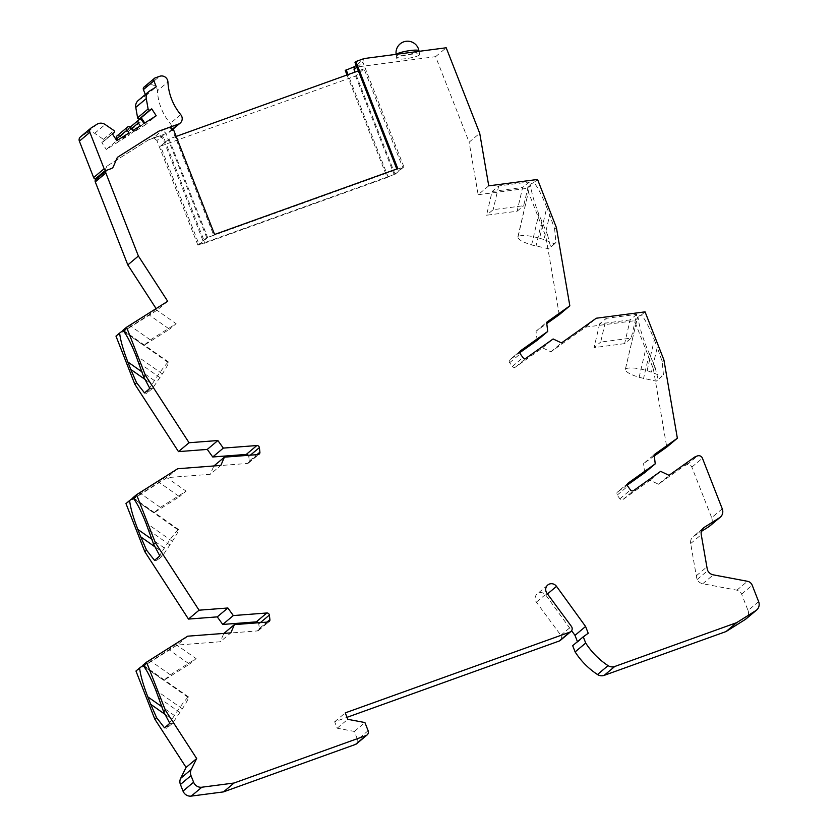 <?xml version="1.0" encoding="UTF-8"?>
<svg xmlns="http://www.w3.org/2000/svg" width="838" height="838" viewBox="0 0 838 838"><rect width="100%" height="100%" fill="white"/><g stroke="black" fill="none" stroke-linecap="round" stroke-linejoin="round"><path stroke-width="0.63" stroke-dasharray="4.19 3.14" d="M140.25 125.857L129.743 134.667L127.868 131.755A2.315 2.21 -130 0 1 128.245 128.801A2.315 2.21 -130 0 1 131.608 129.398L133.483 132.299L143.989 123.49M117.53 140.197L118.525 141.748L129.031 132.938M118.525 141.748L106.3 149.468L116.796 140.658M144.01 87.1A2.315 2.21 -130 0 1 144.66 86.723L149.185 85.099A6.159 5.887 -130 0 1 157.429 90.787L167.925 81.967M176.158 136.416L169.025 138.982L160.519 146.116L199.13 244.633L394.174 174.503L402.68 167.37L207.635 237.5L199.13 244.633M169.025 138.982L207.635 237.5M117.027 135.882A2.315 2.21 -130 0 1 120.389 136.479L122.264 139.38L132.771 130.571M148.389 139.977L106.772 166.249L148.431 139.946L159.629 135.934L163.012 138.762L163.881 138.04L204.881 242.653L197.915 245.157L206.766 237.73L213.732 235.227L172.733 130.613L169.349 127.785L162.383 130.288L165.767 133.116L206.766 237.73M117.32 157.397L158.927 131.137L169.349 127.785M95.49 179.824A2.315 2.21 -130 0 1 96.559 178.955L96.517 178.997A2.315 2.21 -130 0 0 95.48 179.803M106.436 170.502A2.315 2.21 -130 0 1 107.065 170.145L111.245 168.648A3.855 3.687 -130 0 0 112.323 168.029A3.855 3.687 -130 0 1 112.323 168.029L112.365 167.988M96.559 178.955L100.738 177.457A3.855 3.687 -130 0 0 102.791 175.519L106.824 166.217M106.772 166.249L102.749 175.561A3.855 3.687 -130 0 1 100.696 177.488L96.517 178.997M197.915 245.157L156.916 140.543L165.767 133.116M156.916 140.543L153.532 137.715L162.383 130.288M153.532 137.715L159.629 135.934M160.498 135.211L163.881 138.04M148.431 139.946L167.935 132.928A6.159 5.887 -130 0 0 170.229 123.458A53.936 51.547 -130 0 1 161.147 108.081A53.936 51.547 -130 0 1 157.429 90.787M115.979 336.122L157.104 310.154L156.098 308.594M347.037 74.98L387.219 177.509L204.011 243.387L163.012 138.762M345.246 70.423L353.605 67.417L435.624 56.659L469.133 142.177L479.724 133.294M488.743 185.837L478.152 194.72L469.133 142.177M478.152 194.72L526.966 188.351L545.81 236.421L559.25 314.711M537.137 340.343L536.048 331.199L546.785 323.573M625.661 368.825C629.474 367.191 636.629 367.798 647.125 370.637L662.083 376.262L656.227 381.185L639.132 377.341C630.113 374.492 625.515 371.831 625.358 369.369L637.613 316.984L638.147 317.665C638.891 324.683 641.625 334.31 646.328 346.565L655.086 367.337L653.326 368.814L634.481 320.745L585.678 327.113L550.912 351.813L542.542 347.843L515.527 367.044A2.315 2.21 -130 0 1 512.374 366.447L509.661 362.707A2.315 2.21 -130 0 1 510.112 359.544L519.811 352.662M653.326 368.814L666.765 447.104M654.3 455.966L643.563 463.592L654.143 454.709M644.652 472.737L643.563 463.592M627.327 485.055L617.627 491.937L627.955 483.275M722.262 508.823L711.672 517.706L691.842 467.101A3.855 3.687 50 0 0 686.961 464.776L684.552 465.645L658.427 484.207L650.058 480.237L623.043 499.438A2.315 2.21 -130 0 1 619.89 498.84L617.187 495.101A2.315 2.21 -130 0 1 617.627 491.937M711.672 517.706A7.71 7.364 -130 0 1 709.66 526.107M758.631 601.632L748.041 610.514L741.62 594.121A6.159 5.887 50 0 0 736.895 590.172L702.736 583.74A7.71 7.364 -130 0 1 697.143 579.508A32.357 30.933 50 0 1 696.284 575.8L690.68 543.548A7.71 7.364 -130 0 1 693.895 536.1L701.416 531.376M748.041 610.514A7.71 7.364 -130 0 1 746.03 618.926M577.455 641.667L572.679 645.679M560.329 640.4A3.855 3.687 -130 0 0 560.832 635.288L536.372 602.134A6.159 5.887 -130 0 1 537.179 593.943A6.159 5.887 -130 0 1 545.936 595.242L571.621 630.71M368.133 730.726L357.554 739.608L354.348 731.438L337.18 728.201L334.666 721.78L346.995 717.338M357.554 739.608A3.855 3.687 -130 0 1 356.548 743.819M135.966 671.039L177.101 645.071L220.237 641.761L230.827 632.879M258.293 622.781A2.315 2.21 50 0 1 258.774 623.964L259.319 628.49A2.315 2.21 50 0 1 257.35 630.93L223.819 633.497L220.237 641.761M125.972 503.586L167.097 477.618L210.244 474.308L220.834 465.425M248.299 455.327A2.315 2.21 50 0 1 248.781 456.511L249.326 461.036A2.315 2.21 50 0 1 247.357 463.466L213.826 466.043L210.244 474.308M160.519 146.116L355.563 75.986L364.069 68.852L402.68 167.37M355.563 75.986L394.174 174.503M144.712 123.029L145.718 124.579L156.214 115.77M96.967 124.265L86.471 133.074L80.762 136.678L91.258 127.868M397.799 168.627L396.793 168.993M418.958 50.793L418.958 50.793A11.554 1.77 -9.8 0 1 418.665 51.296A11.554 1.77 -9.8 0 1 406.409 54.732A11.554 1.77 -9.8 0 1 396.175 54.711L396.175 54.711A11.554 1.77 -9.8 0 1 396.364 54.313M387.219 177.509L388.078 176.776L348.042 74.613M388.078 176.776L395.044 174.273L355.008 72.11M662.083 376.262L656.227 381.185M86.471 133.074A7.71 7.364 -130 0 1 94.673 133.336L103.462 139.349A1.309 1.257 -130 0 1 103.493 141.496L101.817 142.554L106.3 149.468M122.264 139.38L129.743 134.667M145.718 124.579L133.483 132.299M138.207 100.497A7.71 7.364 -130 0 1 138.972 99.932L145.77 95.637L145.33 94.516M101.817 142.554L112.323 133.745M145.77 95.637L156.266 86.827M167.694 301.271L157.104 310.154M364.195 58.534L354.966 62.263M356.915 67.25L362.896 62.232L363.325 59.257L356.15 65.28M364.069 68.852L358.35 70.905M419.367 55.046A11.617 1.781 170.2 0 0 419.67 54.522A11.617 1.781 170.2 0 0 409.363 54.512A11.617 1.781 170.2 0 0 397.065 57.969A11.617 1.781 170.2 0 0 396.762 58.471A11.617 1.781 170.2 0 0 407.038 58.503A11.617 1.781 170.2 0 0 419.367 55.046M435.624 56.659L446.204 47.776M396.929 169.349L403.895 166.846L362.896 62.232M395.044 174.273L403.895 166.846M354.474 66.684L353.605 67.417M204.011 243.387L204.881 242.653M172.733 130.613L173.602 129.88M213.732 235.227L214.601 234.493M542.542 347.843L553.132 338.961M550.912 351.813L561.502 342.931M638.147 317.665L634.481 320.745M655.086 367.337L658.134 379.268M663.455 374.806L662.146 361.408L657.243 347.33L651.493 371.925M663.905 359.931L662.146 361.408M647.125 370.637L654.321 339.861C649.471 327.731 645.166 319.414 641.405 314.931L637.886 316.544M650.058 480.237L660.648 471.354M658.427 484.207L669.017 475.324M556.39 227.538L554.63 229.015L549.728 214.937L543.977 239.542L554.567 243.868L555.929 242.412L554.63 229.015M554.567 243.868L548.712 248.792L531.617 244.947C522.598 242.098 517.999 239.438 517.842 236.976L518.146 236.431C521.959 234.797 529.113 235.405 539.599 238.243L546.795 207.478L549.728 214.937M546.795 207.478C541.945 195.338 537.65 187.031 533.89 182.537L537.556 179.468M539.599 238.243L543.977 239.542M518.146 236.431L530.098 184.59L530.632 185.282C531.376 192.29 534.11 201.916 538.813 214.172L547.57 234.944L545.81 236.421M547.57 234.944L550.618 246.875L548.712 248.792M555.929 242.412L550.618 246.875M529.228 181.961L522.64 187.503L517.088 211.239L486.553 215.23L492.105 191.483L498.704 185.952L529.228 181.961L523.677 205.708L493.153 209.699L486.553 215.23M492.105 191.483L522.64 187.503M533.89 182.537L530.37 184.151M530.632 185.282L526.966 188.351M517.088 211.239L523.677 205.708M498.704 185.952L493.153 209.699M536.048 331.199L546.627 322.316M585.678 327.113L596.258 318.231M654.321 339.861L657.243 347.33M641.405 314.931L645.071 311.862M636.744 314.355L630.155 319.896L624.603 343.632L631.192 338.102L600.668 342.082L606.22 318.346L636.744 314.355L631.192 338.102M630.155 319.896L599.62 323.877L606.22 318.346M624.603 343.632L594.069 347.623L600.668 342.082M599.62 323.877L594.069 347.623M684.552 465.645L695.142 456.762M354.348 731.438L364.928 722.555M334.666 721.78L345.256 712.887M337.18 728.201L347.77 719.318M577.644 642.149L588.234 633.266M697.143 579.508L707.733 570.626M168.962 724.074L166.615 728.274L172.481 723.362L182.359 708.801C186.822 701.794 188.906 697.865 188.592 697.007L187.974 697.247L143.675 666.168M166.615 728.274L164.499 727.813M169.821 723.351L172.481 723.362M187.974 697.247C184.779 700.474 180.243 706.56 174.377 715.495L169.632 722.953M158.969 556.621L156.622 560.821L162.488 555.898L172.366 541.338C176.828 534.33 178.913 530.402 178.599 529.553L177.981 529.794C174.786 533.02 170.25 539.096 164.384 548.042L159.639 555.5M177.981 529.794L133.682 498.715M143.288 666L149.887 660.47L170.376 674.841L163.787 680.372L189.514 664.136L169.014 649.754L143.288 666L163.787 680.372M149.887 660.47L175.613 644.223L169.014 649.754M187.681 636.189L177.101 645.071M170.376 674.841L196.102 658.605L189.514 664.136M175.613 644.223L196.102 658.605M159.828 555.887L162.488 555.898M156.622 560.821L154.506 560.35M133.294 498.537L139.894 493.006L160.383 507.388L153.794 512.919L179.521 496.683L159.021 482.3L133.294 498.537L153.794 512.919M139.894 493.006L165.62 476.77L159.021 482.3M177.687 468.735L167.097 477.618M160.383 507.388L186.109 491.141L179.521 496.683M165.62 476.77L186.109 491.141M148.975 389.157L146.629 393.368L152.495 388.444L162.373 373.884C166.835 366.876 168.909 362.948 168.606 362.089L167.988 362.341L123.689 331.261M167.988 362.341C164.793 365.557 160.257 371.643 154.391 380.588L149.646 388.046M149.834 388.434L152.495 388.444M146.629 393.368L144.513 392.896M123.301 331.083L129.9 325.553L150.39 339.924L143.801 345.466L169.527 329.219L149.028 314.847L123.301 331.083L143.801 345.466M129.9 325.553L155.627 309.306L149.028 314.847M150.39 339.924L176.116 323.688L169.527 329.219M155.627 309.306L176.116 323.688M131.535 128.675L127.868 131.755M144.66 86.723L155.166 77.913M149.185 85.099L159.691 76.289M120.389 136.479L130.885 127.669M180.736 114.649L170.229 123.458M149.468 91.122L138.972 99.932M94.673 133.336L105.179 124.527M103.462 139.349L113.958 130.539M103.493 141.496L112.47 133.965L103.619 141.402M131.608 129.398L142.104 120.588M172.576 129.031L167.935 132.928M639.132 377.341L646.328 346.565M623.043 499.438L633.622 490.555M619.89 498.84L630.469 489.958M617.187 495.101L627.767 486.208M515.527 367.044L526.107 358.161M512.374 366.447L522.954 357.564M509.661 362.707L520.251 353.825M510.112 359.544L520.44 350.881M531.617 244.947L538.813 214.172M541.746 221.641L535.995 246.236M686.961 464.776L697.541 455.893M536.372 602.134L546.963 593.252M560.832 635.288L571.411 626.405M545.936 595.242L547.476 593.943M691.842 467.101L702.422 458.208M741.62 594.121L752.21 585.238M736.895 590.172L747.486 581.289M702.736 583.74L713.327 574.858M696.284 575.8L706.863 566.917M690.68 543.548L701.259 534.665M693.895 536.1L703.009 528.453M182.359 708.801L155.795 690.166M158.728 697.635L179.95 712.53M172.366 541.338L145.802 522.703M259.319 628.49L266.913 622.121M258.774 623.964L260.377 622.624M257.35 630.93L267.94 622.037M148.735 530.171L169.957 545.067M164.384 548.042L152.087 539.421M155.166 546.994L161.975 551.771M154.391 380.588L142.093 371.957M138.741 362.718L159.964 377.613M162.373 373.884L135.808 355.249M145.173 379.53L151.982 384.307M649.261 354.034L643.511 378.629M249.326 461.036L256.91 454.667M248.781 456.511L250.384 455.16M247.357 463.466L257.947 454.584M174.377 715.495L162.09 706.874M165.159 714.447L171.968 719.224M396.123 54.344A11.554 11.554 0 0 0 396.175 54.711L396.762 58.471M419.063 51.338L419.67 54.522M625.358 369.369L637.613 316.984M628.081 483.159L617.501 492.042M520.566 350.766L509.986 359.649M517.842 236.976L530.098 184.59M547.759 585.06L537.179 593.943M703.7 527.783L693.12 536.666M188.592 697.007L143.204 665.163M178.599 529.553L133.211 497.699M258.565 630.438L269.155 621.545M168.606 362.089L123.217 330.245M248.572 462.974L259.162 454.091M172.858 129.262L169.664 131.943M130.33 127.062L128.245 128.801"/><path stroke-width="1.26" d="M127.533 127.072L117.027 135.882A2.315 2.21 -130 0 0 116.65 138.836L127.146 130.026A2.315 2.21 -130 0 1 127.533 127.072A2.315 2.21 -130 0 1 130.885 127.669L132.771 130.571L140.25 125.857L138.364 122.945A2.315 2.21 -130 0 1 138.752 119.991A2.315 2.21 -130 0 1 142.104 120.588L143.989 123.49L156.214 115.77L151.741 108.856L150.075 109.904A1.309 1.257 -130 0 1 148.106 108.982L146.273 98.58A7.71 7.364 -130 0 1 149.468 91.122L156.266 86.827L153.909 80.804A2.315 2.21 -130 0 1 155.166 77.913L159.691 76.289A6.159 5.887 -130 0 1 167.925 81.967A53.936 51.547 -130 0 0 171.654 99.272A53.936 51.547 -130 0 0 180.736 114.649A6.159 5.887 -130 0 1 178.431 124.118L170.229 127.072L173.602 129.88L214.601 234.493L397.799 168.627L355.836 61.541L364.195 58.534L446.204 47.776L479.724 133.294L488.743 185.837L537.556 179.468L556.39 227.538L569.83 305.828L559.25 314.711L546.785 323.573M136.552 494.703L132.896 497.772C136.646 502.255 140.952 510.572 145.802 522.703L153.637 544.25L155.397 542.773L136.552 494.703L177.687 468.735L220.834 465.425L224.406 457.16L257.947 454.584A2.315 2.21 50 0 0 259.906 452.153L259.371 447.618A2.315 2.21 50 0 0 256.868 445.533L223.327 448.1L217.87 440.526L189.063 442.736L145.403 375.319L126.559 327.239L167.694 301.271L138.396 256.03L105.86 173.005A2.315 2.21 -130 0 1 106.457 170.481L106.416 170.512A2.315 2.21 -130 0 0 105.986 171.015L105.661 170.177A2.315 2.21 -130 0 1 104.132 168.752L89.865 132.352A3.855 3.687 -130 0 1 91.258 127.868L96.967 124.265A7.71 7.364 -130 0 1 105.179 124.527L113.958 130.539A1.309 1.257 -130 0 1 113.989 132.687L112.323 133.745L116.796 140.658L129.031 132.938L127.146 130.026M106.457 170.481A2.315 2.21 -130 0 1 107.107 170.114L111.286 168.606A3.855 3.687 -130 0 0 113.34 166.678L117.362 157.366L158.969 131.095L170.208 127.051M156.098 308.594L127.805 264.913L95.27 181.888A2.315 2.21 -130 0 1 95.48 179.803L105.986 171.015M347.037 74.98L345.246 70.423L354.474 66.684L356.15 65.28M519.811 352.662L537.137 340.343L547.717 331.46L520.702 350.661A2.315 2.21 -130 0 0 520.251 353.825L522.954 357.564A2.315 2.21 -130 0 0 526.107 358.161L553.132 338.961L561.502 342.931L596.258 318.231L645.071 311.862L663.905 359.931L677.355 438.222L654.143 454.709L655.243 463.854L628.217 483.055A2.315 2.21 -130 0 0 627.767 486.208L630.469 489.958A2.315 2.21 -130 0 0 633.622 490.555L660.648 471.354L669.017 475.324L695.142 456.762L697.541 455.893A3.855 3.687 50 0 1 702.422 458.208L722.262 508.823A7.71 7.364 -130 0 1 719.465 517.8L704.486 527.207A7.71 7.364 -130 0 0 701.259 534.665L706.863 566.917A32.357 30.933 50 0 0 707.733 570.626A7.71 7.364 -130 0 0 713.327 574.858L747.486 581.289A6.159 5.887 50 0 1 752.21 585.238L758.631 601.632A7.71 7.364 -130 0 1 755.834 610.609L736.665 622.655L614.767 666.482A7.71 7.364 -130 0 1 608.074 665.634A73.199 69.963 -130 0 1 585.71 643.039L583.258 636.796L588.234 633.266L585.573 626.478L556.516 586.359A6.159 5.887 -130 0 0 546.146 591.785A6.159 5.887 -130 0 0 546.963 593.252L571.411 626.405A3.855 3.687 -130 0 1 569.84 632.135L345.256 712.887L347.77 719.318L364.928 722.555L368.133 730.726A3.855 3.687 -130 0 1 366.049 735.555L234.053 783.017L201.853 787.217A7.71 7.364 -130 0 1 193.599 782.221L191.012 775.611A7.71 7.364 -130 0 1 191.242 769.473L196.679 758.547L186.088 767.43L180.652 778.355L191.242 769.473M677.355 438.222L666.765 447.104L654.3 455.966M655.243 463.854L644.652 472.737L627.327 485.055M720.251 517.224L709.66 526.107A7.71 7.364 -130 0 1 708.875 526.683L719.465 517.8M701.416 531.376L708.875 526.683M756.62 610.043L746.03 618.926A7.71 7.364 -130 0 1 745.254 619.492L755.834 610.609M583.258 636.796L572.679 645.679L575.119 651.922A73.199 69.963 -130 0 0 597.484 674.517A7.71 7.364 -130 0 0 604.177 675.365L726.085 631.538L745.254 619.492M571.621 630.71L574.994 635.361L577.455 641.667M570.919 631.517L560.329 640.4A3.855 3.687 -130 0 1 559.25 641.018L569.84 632.135M346.995 717.338L559.25 641.018M367.128 734.926L356.548 743.819A3.855 3.687 -130 0 1 355.469 744.437L223.463 791.9L234.053 783.017M191.012 775.611L180.421 784.494L183.019 791.103A7.71 7.364 -130 0 0 191.274 796.1L223.463 791.9M180.421 784.494A7.71 7.364 -130 0 1 180.652 778.355M186.088 767.43L154.8 719.109L156.57 717.632L150.746 704.329L165.159 714.447M162.09 706.874L147.813 696.86C143.109 684.615 140.375 674.978 139.621 667.97L135.966 671.039L154.8 719.109M258.293 622.781A2.315 2.21 50 0 0 256.271 621.869L266.861 612.987L233.32 615.563L227.863 607.99L199.056 610.19L188.477 619.083L144.806 551.655L146.577 550.178L140.753 536.875L155.166 546.994M188.477 619.083L217.272 616.873L222.74 624.446L256.271 621.869M152.087 539.421L137.82 529.407C133.116 517.151 130.382 507.524 129.628 500.516L125.972 503.586L144.806 551.655M248.299 455.327A2.315 2.21 50 0 0 246.278 454.416L212.737 456.982L207.279 449.409L178.484 451.619L134.813 384.202L136.584 382.715L130.749 369.411L145.173 379.53M142.093 371.957L127.826 361.953C123.123 349.697 120.389 340.06 119.635 333.053L115.979 336.122L134.813 384.202M144.712 123.029L141.234 117.666L151.741 108.856M141.234 117.666L139.569 118.724A1.309 1.257 -130 0 1 137.6 117.791L135.766 107.4A7.71 7.364 -130 0 1 138.207 100.497L148.703 91.677M113.298 166.71A3.855 3.687 -130 0 1 112.344 168.009M396.793 168.993L354.966 62.263L355.836 61.541M396.364 54.313A11.554 1.77 -9.8 0 1 396.479 54.208A11.554 1.77 -9.8 0 1 408.714 50.772A11.554 1.77 -9.8 0 1 418.958 50.783A11.554 1.77 -9.8 0 1 418.958 50.793L419.063 51.338M348.042 74.613L346.115 69.69M355.008 72.11L354.045 69.659L354.474 66.684M105.661 170.177L95.155 178.986L95.49 179.824M95.155 178.986A2.315 2.21 -130 0 1 93.636 177.562L79.369 141.161A3.855 3.687 -130 0 1 80.375 136.961L90.871 128.151M116.65 138.836L117.53 140.197M145.33 94.516L143.413 89.614A2.315 2.21 -130 0 1 144.01 87.1L154.517 78.29M127.805 264.913L138.396 256.03M354.045 69.659L356.915 67.25M358.35 70.905L176.158 136.416M113.34 166.678L117.362 157.366M547.717 331.46L546.627 322.316L569.83 305.828M155.397 542.773L199.056 610.19M146.556 662.156L142.889 665.225C146.65 669.719 150.945 678.026 155.795 690.166L163.63 711.713L165.39 710.226L146.556 662.156L187.681 636.189L230.827 632.879L234.399 624.614L267.94 622.037A2.315 2.21 50 0 0 269.899 619.607L269.365 615.082A2.315 2.21 50 0 0 266.861 612.987M165.39 710.226L196.679 758.547M574.994 635.361L585.573 626.478M726.085 631.538L736.665 622.655M575.119 651.922L585.71 643.039M156.57 717.632L164.499 727.813L169.821 723.351L163.63 711.713M143.675 666.168L143.047 665.403M169.632 722.953L168.962 724.074M147.813 696.86L150.746 704.329M159.639 555.5L158.969 556.621M133.682 498.715L133.053 497.95M153.637 544.25L159.828 555.887L154.506 560.35L146.577 550.178M217.272 616.873L227.863 607.99M222.74 624.446L233.32 615.563M223.914 633.413L234.399 624.614M139.621 667.97L142.848 665.592M137.82 529.407L140.753 536.875M129.628 500.516L132.854 498.139M213.92 465.949L224.406 457.16M212.737 456.982L223.327 448.1M207.279 449.409L217.87 440.526M119.635 333.053L123.06 330.497M123.689 331.261L122.861 330.675M149.646 388.046L148.975 389.157M145.403 375.319L143.644 376.796L135.808 355.249C130.958 343.119 126.653 334.802 122.903 330.308L126.559 327.239M143.644 376.796L149.834 388.434L144.513 392.896L136.584 382.715M127.826 361.953L130.749 369.411M189.063 442.736L178.484 451.619M138.364 122.945L131.535 128.675M105.86 173.005L95.27 181.888M139.569 118.724L150.075 109.904M104.132 168.752L93.636 177.562M89.865 132.352L79.369 141.161M153.909 80.804L143.413 89.614M135.766 107.4L146.273 98.58M148.106 108.982L137.6 117.791M178.431 124.118L172.576 129.031M547.476 593.943L556.516 586.359M604.177 675.365L614.767 666.482M597.484 674.517L608.074 665.634M703.009 528.453L704.486 527.207M355.469 744.437L366.049 735.555M191.274 796.1L201.853 787.217M193.599 782.221L183.019 791.103M266.913 622.121L269.899 619.607M260.377 622.624L269.365 615.082M246.278 454.416L256.868 445.533M256.91 454.667L259.906 452.153M250.384 455.16L259.371 447.618M418.958 50.793A11.554 11.554 0 0 0 400.135 43.901A11.554 11.554 0 0 0 396.123 54.344M180.16 123.134L172.858 129.262M138.752 119.991L130.33 127.062"/></g></svg>

